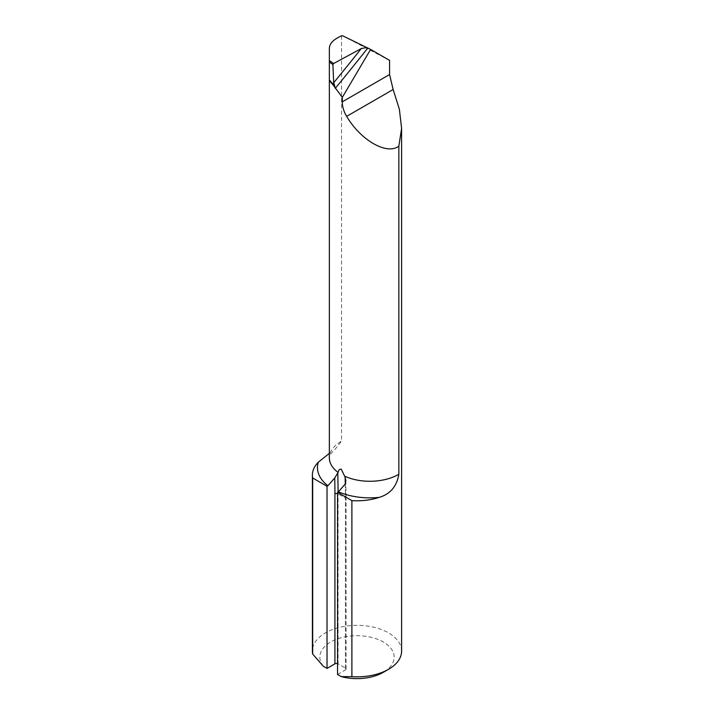 <?xml version="1.0" encoding="UTF-8"?>
<svg xmlns="http://www.w3.org/2000/svg" width="714" height="714" viewBox="0 0 714 714"><rect width="100%" height="100%" fill="white"/><g stroke="black" fill="none" stroke-linecap="round" stroke-linejoin="round"><path stroke-width="0.54" stroke-dasharray="3.57 2.68" d="M331.51 82.637A40.528 23.392 180 0 1 330.85 81.396L330.752 80.985A1.49 1.169 154.2 0 0 329.413 80.414A42.01 24.258 0 0 0 329.6 80.789M341.542 35.852L341.542 441.163A40.528 23.392 0 0 0 329.359 457.888C328.645 456.335 330.6 453.417 335.232 449.133L341.542 441.163M342.488 35.7L389.576 60.369M401.607 651.088A44.607 25.758 0 0 0 357 625.33A44.607 25.758 0 0 0 312.393 651.088M337.543 674.462L345.433 669.91A2.231 1.285 0 0 0 346.085 669A2.231 1.285 0 0 0 345.433 668.09L338.07 663.841A2.231 1.285 0 0 0 337.543 663.609M323.317 666.251A37.173 21.465 180 0 1 337.463 638.896A37.173 21.465 180 0 1 386.158 643.841A37.173 21.465 180 0 1 383.284 672.338M330.85 81.396A1.49 1.169 154.2 0 0 330.752 80.985L332.447 83.77M338.07 492.035A743.524 429.275 -60 0 1 338.07 493.856L338.07 663.841M345.433 668.09L345.433 498.104A743.524 429.275 120 0 0 345.29 483.94M346.085 669L346.085 499.015A2.231 1.285 180 0 0 345.433 498.104L338.07 493.856A2.231 1.285 180 0 0 337.543 493.633M345.246 484.021A741.293 427.989 -60 0 1 345.433 499.925L345.433 669.91M345.844 480.745L346.085 499.015A2.231 1.285 180 0 1 345.433 499.925"/><path stroke-width="1.07" d="M327.03 486.27L327.931 485.743A52.417 30.265 180 0 1 318.292 462.226A44.607 25.758 0 0 0 312.393 475.033A44.607 25.758 0 0 0 312.678 477.978L327.03 486.27L327.03 668.393L334.92 663.841L334.92 493.856A741.293 427.989 120 0 0 334.732 477.952L337.758 472.971A743.524 429.275 -60 0 1 338.07 492.035M312.678 477.978L312.678 654.033L323.317 666.251L327.03 668.393M342.301 97.39L370.62 49.427L389.576 60.369L389.576 74.542L393.137 89.518L399.376 109.278L401.607 128.458L398.849 146.111C387.104 155.411 360.731 140.381 346.656 116.355C343.72 111.438 342.274 106.6 342.301 101.834L342.301 97.39L333.259 85.136A40.528 23.392 180 0 1 331.51 82.637M370.62 49.427L342.488 35.7L341.542 35.852C333.554 39.359 329.493 43.518 329.359 48.329L329.359 457.888A40.528 23.392 0 0 0 338.159 472.445L337.758 472.971M345.29 483.94A743.524 429.275 120 0 0 345.121 477.22L341.23 469.143C339.489 469.134 338.472 470.231 338.159 472.445M398.849 146.111L398.849 474.248C396.805 486.412 390.246 494.124 379.179 497.381A52.417 30.265 180 0 1 338.445 491.821L345.246 484.021L345.844 480.745L345.121 477.22M334.732 477.952L327.931 485.743M318.292 462.226L329.127 453.533M351.895 500.621L351.895 676.676A44.607 25.758 0 0 0 388.55 669.304L383.284 672.338A37.173 21.465 180 0 1 341.256 676.604L337.543 674.462L337.543 492.339L351.895 500.621A44.607 25.758 0 0 0 379.179 497.381M388.55 669.304A44.607 25.758 0 0 0 401.607 651.088L401.607 128.458M312.393 475.033L312.393 651.088A44.607 25.758 0 0 0 312.678 654.033M341.256 676.604L351.895 676.676M337.543 492.339L338.445 491.821M337.543 663.609A2.231 1.285 0 0 0 334.92 663.841M329.413 80.628L333.259 85.136M329.6 80.789L334.5 85.055L333.697 82.744L332.902 64.537L329.511 62.154M335.08 87.858L334.5 85.055M366.817 47.49L361.293 48.552L333.599 63.546L332.902 64.537M344.666 476.193A40.528 23.392 0 0 0 398.849 474.248M334.92 493.856A2.231 1.285 180 0 1 337.543 493.633M389.576 74.542L342.301 101.834M393.137 89.518L346.656 116.355M367.817 47.999A929.405 319.667 -50.2 0 1 335.303 88.304M333.697 82.744A925.683 318.39 129.8 0 0 361.293 48.552M329.502 60.663L333.599 63.546"/></g></svg>
